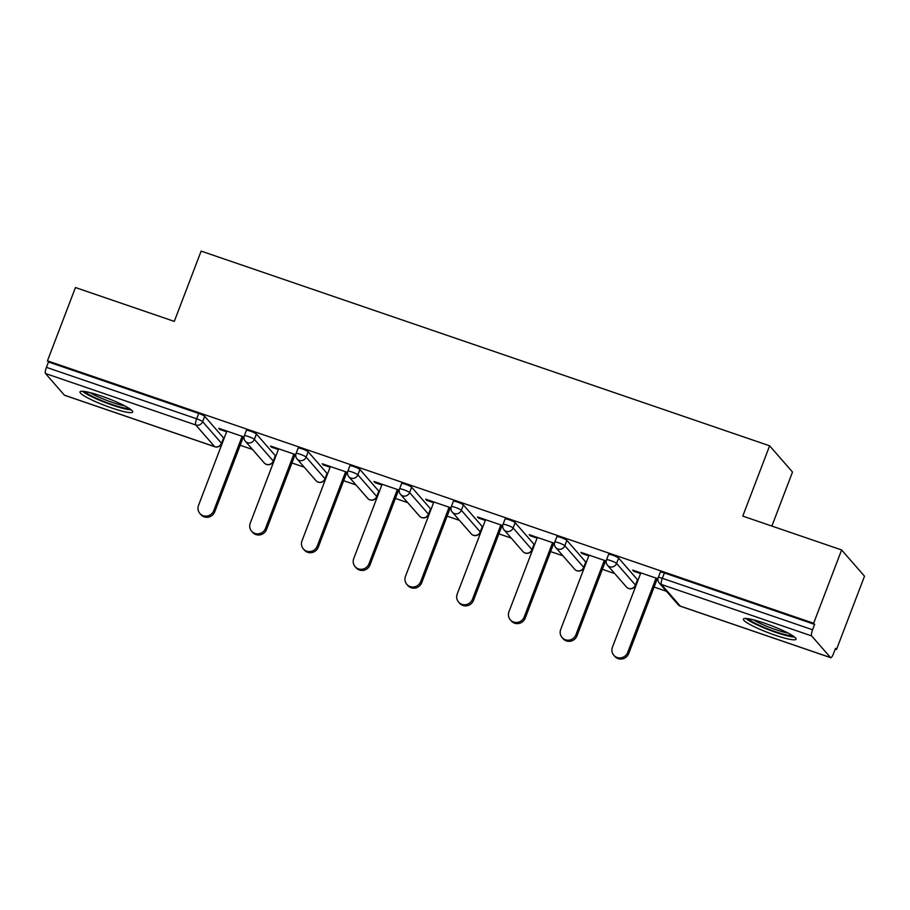 <?xml version="1.0" encoding="UTF-8"?>
<svg xmlns="http://www.w3.org/2000/svg" width="910" height="910" viewBox="0 0 910 910"><rect width="100%" height="100%" fill="white"/><g stroke="black" fill="none" stroke-linecap="round" stroke-linejoin="round"><path stroke-width="1.36" d="M111.555 407.919A28.21 3.833 -159.1 0 0 132.701 412.014A28.21 3.833 -159.1 0 0 101.147 395.975A28.21 3.833 -159.1 0 0 80 391.88A28.21 3.833 -159.1 0 0 111.555 407.919M774.899 635.112A28.21 3.833 -159.1 0 0 796.045 639.218A28.21 3.833 -159.1 0 0 764.491 623.179A28.21 3.833 -159.1 0 0 743.345 619.084A28.21 3.833 -159.1 0 0 774.899 635.112M771.873 526.071L792.508 472.051L769.621 445.809L201.133 251.103L174.288 321.389L75.45 287.537L47.456 360.838L813.631 623.259L841.625 549.958L864.5 576.201L836.506 649.501L835.505 648.352L833.458 653.71A5.426 1.331 108.9 0 1 830.705 657.691L680.452 606.231A5.426 1.331 108.9 0 0 680.646 606.242M240.172 445.252L252.491 449.472M291.917 462.974L304.236 467.194M343.661 480.696L355.981 484.916M395.395 498.418L407.714 502.638M447.14 516.141L459.459 520.361M498.885 533.863L511.204 538.083M550.63 551.585L562.937 555.805M602.363 569.307L614.682 573.527M654.108 587.03L666.427 591.25M835.232 649.069L836.506 649.501M811.663 635.931L661.422 584.47A5.426 1.331 108.9 0 1 662.332 578.305A5.426 0.739 -159.1 0 0 658.271 577.52L660.307 572.163A5.426 0.739 20.9 0 1 664.38 572.947L662.332 578.305L812.584 629.765A5.426 1.331 108.9 0 0 811.663 635.931L830.546 657.589A5.426 1.331 108.9 0 0 830.705 657.691M664.38 572.947L814.632 624.408L813.631 623.259M812.584 629.765L814.632 624.408M64.735 395.281A5.426 1.331 -71.1 0 1 64.542 395.27A5.426 1.331 -71.1 0 1 64.382 395.167L45.5 373.51A5.426 1.331 -71.1 0 1 46.421 367.344L48.458 361.987L47.456 360.838M769.621 445.809L742.776 516.106L841.625 549.958M657.953 578.737L632.689 570.092L633.69 571.241L633.963 570.524M633.69 571.241L640.549 573.584M657.077 579.249L657.907 579.534M48.458 361.987L198.71 413.447A5.426 0.739 20.9 0 1 204.682 416.302L223.564 437.949A5.426 0.739 20.9 0 1 223.655 438.188L221.608 443.545A5.426 0.739 -159.1 0 0 221.517 443.307L223.564 437.949M275.309 455.671A5.426 0.739 20.9 0 1 275.4 455.91L273.353 461.256A5.426 0.739 -159.1 0 0 273.262 461.029L275.309 455.671L256.427 434.024L254.379 439.382L273.262 461.029A5.426 5.21 -41.1 0 1 266.368 464.35A5.426 5.21 138.9 0 1 264.196 462.894A5.426 5.426 0 0 0 273.353 461.256M244.335 435.742A5.426 5.426 0 0 0 245.313 441.236A5.426 5.21 138.9 0 0 247.486 442.692A5.426 5.21 -41.1 0 0 254.379 439.382A5.426 0.739 20.9 0 0 248.407 436.527A5.426 0.739 -159.1 0 0 244.335 435.742L246.382 430.385A5.426 0.739 20.9 0 1 250.455 431.169A5.426 0.739 20.9 0 1 256.427 434.024M327.043 473.393A5.426 0.739 20.9 0 1 327.134 473.632L325.098 478.978A5.426 0.739 -159.1 0 0 325.007 478.751L327.043 473.393L308.171 451.747L306.124 457.104L325.007 478.751A5.426 5.21 -41.1 0 1 318.113 482.072A5.426 5.21 138.9 0 1 315.941 480.616A5.426 5.426 0 0 0 325.098 478.978M296.08 453.464A5.426 5.426 0 0 0 297.058 458.959A5.426 5.21 138.9 0 0 299.231 460.414A5.426 5.21 -41.1 0 0 306.124 457.104A5.426 0.739 20.9 0 0 300.152 454.249A5.426 0.739 -159.1 0 0 296.08 453.464L298.127 448.107A5.426 0.739 20.9 0 1 302.188 448.892A5.426 0.739 20.9 0 1 308.171 451.747M378.787 491.116A5.426 0.739 20.9 0 1 378.878 491.354L376.831 496.701A5.426 0.739 -159.1 0 0 376.74 496.473L378.787 491.116L359.905 469.469L357.869 474.827L376.74 496.473A5.426 5.21 -41.1 0 1 369.847 499.795A5.426 5.21 138.9 0 1 367.674 498.339A5.426 5.426 0 0 0 376.831 496.701M347.825 471.187A5.426 5.426 0 0 0 348.803 476.681A5.426 5.21 138.9 0 0 350.976 478.137A5.426 5.21 -41.1 0 0 357.869 474.827A5.426 0.739 20.9 0 0 351.886 471.971A5.426 0.739 -159.1 0 0 347.825 471.187L349.861 465.829A5.426 0.739 20.9 0 1 353.933 466.614A5.426 0.739 20.9 0 1 359.905 469.469M430.532 508.838A5.426 0.739 20.9 0 1 430.623 509.077L428.576 514.423A5.426 0.739 -159.1 0 0 428.485 514.196L430.532 508.838L411.65 487.191L409.602 492.549L428.485 514.196A5.426 5.21 -41.1 0 1 421.592 517.517A5.426 5.21 138.9 0 1 419.419 516.061A5.426 5.426 0 0 0 428.576 514.423M399.558 488.909A5.426 5.426 0 0 0 400.536 494.403A5.426 5.21 138.9 0 0 402.709 495.859A5.426 5.21 -41.1 0 0 409.602 492.549A5.426 0.739 20.9 0 0 403.63 489.694A5.426 0.739 -159.1 0 0 399.558 488.909L401.606 483.551A5.426 0.739 20.9 0 1 405.678 484.336A5.426 0.739 20.9 0 1 411.65 487.191M482.266 526.56A5.426 0.739 20.9 0 1 482.357 526.799L480.321 532.145A5.426 0.739 -159.1 0 0 480.23 531.918L482.266 526.56L463.395 504.913L461.347 510.271L480.23 531.918A5.426 5.21 -41.1 0 1 473.337 535.239A5.426 5.21 138.9 0 1 471.164 533.783A5.426 5.426 0 0 0 480.321 532.145M451.303 506.631A5.426 5.426 0 0 0 452.281 512.125A5.426 5.21 138.9 0 0 454.454 513.581A5.426 5.21 -41.1 0 0 461.347 510.271A5.426 0.739 20.9 0 0 455.375 507.416A5.426 0.739 -159.1 0 0 451.303 506.631L453.351 501.274A5.426 0.739 20.9 0 1 457.411 502.058A5.426 0.739 20.9 0 1 463.395 504.913M534.011 544.282A5.426 0.739 20.9 0 1 534.102 544.51L532.054 549.867A5.426 0.739 -159.1 0 0 531.963 549.64L534.011 544.282L515.128 522.636L513.092 527.993L531.963 549.64A5.426 5.21 -41.1 0 1 525.07 552.962A5.426 5.21 138.9 0 1 522.897 551.505A5.426 5.426 0 0 0 532.054 549.867M503.048 524.353A5.426 5.426 0 0 0 504.026 529.847A5.426 5.21 138.9 0 0 506.199 531.303A5.426 5.21 -41.1 0 0 513.092 527.993A5.426 0.739 20.9 0 0 507.109 525.138A5.426 0.739 -159.1 0 0 503.048 524.353L505.084 518.996A5.426 0.739 20.9 0 1 509.156 519.781A5.426 0.739 20.9 0 1 515.128 522.636M585.756 562.005A5.426 0.739 20.9 0 1 585.847 562.232L583.799 567.59A5.426 0.739 -159.1 0 0 583.708 567.362L585.756 562.005L566.873 540.358L564.826 545.716L583.708 567.362A5.426 5.21 -41.1 0 1 576.815 570.684A5.426 5.21 138.9 0 1 574.642 569.228A5.426 5.426 0 0 0 583.799 567.59M554.782 542.076A5.426 5.426 0 0 0 555.76 547.57A5.426 5.21 138.9 0 0 557.932 549.026A5.426 5.21 -41.1 0 0 564.826 545.716A5.426 0.739 20.9 0 0 558.854 542.861A5.426 0.739 -159.1 0 0 554.782 542.076L556.829 536.718A5.426 0.739 20.9 0 1 560.901 537.503A5.426 0.739 20.9 0 1 566.873 540.358M637.489 579.727A5.426 0.739 20.9 0 1 637.58 579.954L635.544 585.312A5.426 0.739 -159.1 0 0 635.453 585.085L637.489 579.727L618.618 558.08L616.57 563.426L635.453 585.085A5.426 5.21 -41.1 0 1 628.56 588.395A5.426 5.21 138.9 0 1 626.387 586.95A5.426 5.426 0 0 0 635.544 585.312M606.526 559.798A5.426 5.426 0 0 0 607.505 565.292A5.426 5.21 138.9 0 0 609.677 566.748A5.426 5.21 -41.1 0 0 616.57 563.426A5.426 0.739 20.9 0 0 610.599 560.583A5.426 0.739 -159.1 0 0 606.526 559.798L608.574 554.44A5.426 0.739 20.9 0 1 612.635 555.225A5.426 0.739 20.9 0 1 618.618 558.08M606.219 561.015L580.955 552.37L581.956 553.519L588.804 555.862M605.332 561.527L606.174 561.811M554.474 543.293L529.211 534.648L530.212 535.797L537.071 538.14M553.598 543.805L554.429 544.089M502.729 525.582L477.466 516.925L478.467 518.074L485.326 520.418M501.854 526.082L502.684 526.367M450.996 507.86L425.732 499.203L426.733 500.352L433.581 502.695M450.109 508.36L450.95 508.644M399.251 490.137L373.987 481.481L374.988 482.63L381.847 484.973M398.375 490.638L399.206 490.922M347.506 472.415L322.242 463.759L323.243 464.908L330.102 467.251M346.63 472.916L347.461 473.2M295.773 454.693L270.509 446.036L271.51 447.185L278.358 449.529M294.885 455.193L295.727 455.478M244.028 436.971L218.764 428.314L219.765 429.463L226.624 431.806M243.152 437.471L243.982 437.755M581.956 553.519L582.229 552.802M530.212 535.797L530.485 535.08M478.467 518.074L478.74 517.358M426.733 500.352L427.006 499.635M374.988 482.63L375.261 481.913M323.243 464.908L323.516 464.191M271.51 447.185L271.783 446.469M219.765 429.463L220.038 428.747M640.822 572.868L612.441 647.181A8.315 7.985 -41.1 0 0 613.806 655.257A8.315 7.985 -41.1 0 0 627.707 652.402L656.076 578.1M627.707 652.402L628.708 653.551A8.315 7.985 138.9 0 1 614.807 656.406L613.806 655.257M628.708 653.551L657.35 578.533M589.077 555.145L560.708 629.458A8.315 7.985 -41.1 0 0 562.062 637.535A8.315 7.985 -41.1 0 0 575.962 634.679L604.331 560.378M575.962 634.679L576.963 635.828A8.315 7.985 138.9 0 1 563.062 638.683L562.062 637.535M576.963 635.828L605.605 560.81M537.344 537.423L508.963 611.736A8.315 7.985 -41.1 0 0 510.317 619.812A8.315 7.985 -41.1 0 0 524.217 616.957L552.597 542.656M524.217 616.957L525.218 618.106A8.315 7.985 138.9 0 1 511.318 620.961L510.317 619.812M525.218 618.106L553.871 543.088M485.599 519.712L457.218 594.014A8.315 7.985 -41.1 0 0 458.583 602.09A8.315 7.985 -41.1 0 0 472.483 599.235L500.853 524.933M472.483 599.235L473.484 600.384A8.315 7.985 138.9 0 1 459.584 603.239L458.583 602.09M473.484 600.384L502.127 525.366M433.854 501.99L405.485 576.292A8.315 7.985 -41.1 0 0 406.838 584.368A8.315 7.985 -41.1 0 0 420.738 581.513L449.108 507.211M420.738 581.513L421.739 582.662A8.315 7.985 138.9 0 1 407.839 585.517L406.838 584.368M421.739 582.662L450.382 507.643M382.12 484.268L353.74 558.569A8.315 7.985 -41.1 0 0 355.093 566.646A8.315 7.985 -41.1 0 0 368.994 563.79L397.374 489.489M368.994 563.79L369.995 564.939A8.315 7.985 138.9 0 1 356.094 567.794L355.093 566.646M369.995 564.939L398.648 489.921M792.587 635.669A24.411 3.321 20.9 0 1 792.36 635.692A24.411 3.321 20.9 0 1 769.143 629.424A24.411 3.321 20.9 0 1 748.282 618.743M745.859 618.481A28.028 3.811 -159.1 0 0 769.36 630.038A28.028 3.811 -159.1 0 0 794.578 637.08M753.423 619.835A22.602 3.071 -159.1 0 0 788.037 633.053M129.243 408.465A24.411 3.321 20.9 0 1 129.015 408.488A24.411 3.321 20.9 0 1 105.799 402.22A24.411 3.321 20.9 0 1 84.937 391.539M82.514 391.277A28.028 3.811 -159.1 0 0 106.015 402.834A28.028 3.811 -159.1 0 0 131.222 409.875M90.079 392.631A22.602 3.071 -159.1 0 0 124.681 405.849M330.375 466.546L301.995 540.847A8.315 7.985 -41.1 0 0 303.36 548.923A8.315 7.985 -41.1 0 0 317.26 546.08L345.629 471.767M317.26 546.08L318.261 547.217A8.315 7.985 138.9 0 1 304.361 550.072L303.36 548.923M318.261 547.217L346.903 472.199M278.631 448.823L250.261 523.125A8.315 7.985 -41.1 0 0 251.615 531.201A8.315 7.985 -41.1 0 0 265.515 528.357L293.885 454.045M265.515 528.357L266.516 529.495A8.315 7.985 138.9 0 1 252.616 532.35L251.615 531.201M266.516 529.495L295.159 454.477M226.886 431.101L198.517 505.403A8.315 7.985 -41.1 0 0 199.87 513.479A8.315 7.985 -41.1 0 0 213.77 510.635L242.151 436.322M213.77 510.635L214.771 511.773A8.315 7.985 138.9 0 1 200.871 514.628L199.87 513.479M214.771 511.773L243.425 436.754M658.271 577.52A5.426 5.426 0 0 0 659.249 583.014A5.426 5.21 138.9 0 0 661.422 584.47L680.293 606.117L830.546 657.589M680.293 606.117A5.426 1.331 108.9 0 0 680.452 606.231A5.426 5.426 0 0 1 678.121 604.661A5.426 5.21 138.9 0 0 680.293 606.117M64.382 395.167L214.624 446.628L195.752 424.97L45.5 373.51M46.421 367.344L196.662 418.805L198.71 413.447M204.682 416.302L202.646 421.66A5.426 5.21 -41.1 0 1 195.752 424.97A5.426 1.331 -71.1 0 1 196.662 418.805A5.426 0.739 20.9 0 1 202.646 421.66L221.517 443.307A5.426 5.21 -41.1 0 1 214.624 446.628A5.426 1.331 -71.1 0 0 214.783 446.742L64.542 395.27M215.01 446.742A5.426 1.331 -71.1 0 1 214.783 446.742A5.426 5.426 0 0 0 221.608 443.545M659.249 583.014L678.121 604.661M607.505 565.292L626.387 586.95M555.76 547.57L574.642 569.228M504.026 529.847L522.897 551.505M452.281 512.125L471.164 533.783M400.536 494.403L419.419 516.061M348.803 476.681L367.674 498.339M297.058 458.959L315.941 480.616M245.313 441.236L264.196 462.894"/></g></svg>
